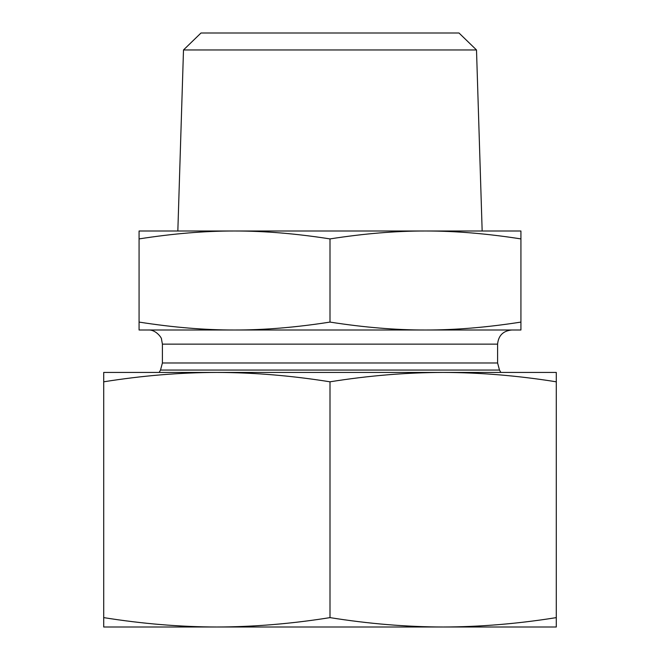 <?xml version="1.0" encoding="UTF-8"?>
<svg xmlns="http://www.w3.org/2000/svg" width="660" height="660" viewBox="0 0 660 660"><rect width="100%" height="100%" fill="white"/><g stroke="black" fill="none" stroke-linecap="round" stroke-linejoin="round"><path stroke-width="0.99" d="M476.504 49.962L458.997 33L201.003 33L183.496 49.962L476.504 49.962L482.163 231L425.461 231L520.93 231L520.93 238.912C486.931 233.599 455.111 230.959 425.461 231C395.818 230.959 363.998 233.599 330 238.912C296.002 233.599 264.182 230.959 234.539 231L177.837 231L183.496 49.962M234.539 231C204.889 230.959 173.069 233.599 139.07 238.912L139.07 231L425.461 231M139.07 238.912L139.07 322.088C173.225 327.418 205.045 330.058 234.539 330C264.025 330.058 295.845 327.418 330 322.088C364.155 327.418 395.975 330.058 425.461 330C454.954 330.058 486.775 327.418 520.93 322.088L520.93 330L139.07 330L139.07 322.088M330 238.912L330 322.088M520.93 238.912L520.93 322.088M497.59 362.983L162.41 362.983L162.41 344.14L497.59 344.14L497.59 362.983L499.488 370.054L500.858 372.43M497.59 344.14C498.432 335.552 503.143 330.841 511.739 330L425.461 330M234.539 330L148.261 330C156.206 329.455 162.129 338.547 161.494 339.141L162.41 344.14M460.111 627L199.889 627M556.289 627L443.14 627C480.026 626.909 517.737 623.783 556.289 617.62L556.289 627M216.859 627L103.711 627L103.711 617.62C142.263 623.783 179.974 626.909 216.859 627C253.737 626.909 291.456 623.783 330 617.62C368.544 623.783 406.263 626.909 443.14 627M556.289 381.81C517.737 375.647 480.026 372.52 443.14 372.43L556.289 372.43L556.289 617.62M330 381.81C291.456 375.647 253.737 372.52 216.859 372.43L443.14 372.43C406.263 372.52 368.544 375.647 330 381.81L330 617.62M103.711 381.81L103.711 372.43L216.859 372.43C179.974 372.52 142.263 375.647 103.711 381.81L103.711 617.62M162.41 362.983L160.512 370.054L499.488 370.054M160.512 370.054L159.142 372.43"/></g></svg>
